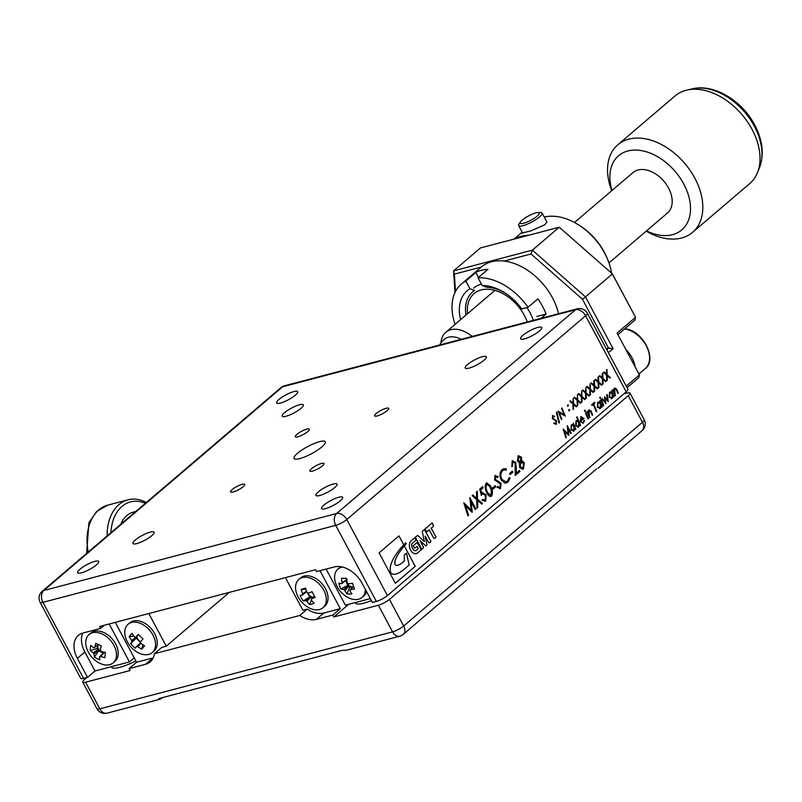 <?xml version="1.0" encoding="UTF-8"?>
<svg xmlns="http://www.w3.org/2000/svg" width="802" height="802" viewBox="0 0 802 802"><rect width="100%" height="100%" fill="white"/><g stroke="black" fill="none" stroke-linecap="round" stroke-linejoin="round"><path stroke-width="1.2" d="M321.853 446.925A17.714 4.04 -28.1 0 0 325.281 441.782A17.714 4.04 -28.1 0 0 314.023 443.576A17.714 4.04 -28.1 0 0 297.452 453.341A17.714 4.04 -28.1 0 0 294.023 458.473A17.714 4.04 -28.1 0 0 305.281 456.679A17.714 4.04 -28.1 0 0 321.853 446.925M484.007 360.238A11.96 2.727 -28.1 0 0 486.323 356.77A11.96 2.727 -28.1 0 0 478.724 357.983A11.96 2.727 -28.1 0 0 467.536 364.569A11.96 2.727 -28.1 0 0 465.22 368.038A11.96 2.727 -28.1 0 0 472.819 366.825A11.96 2.727 -28.1 0 0 484.007 360.238M334.745 487.576A11.96 2.727 -28.1 0 0 337.061 484.107A11.96 2.727 -28.1 0 0 329.462 485.32A11.96 2.727 -28.1 0 0 318.274 491.907A11.96 2.727 -28.1 0 0 315.968 495.375A11.96 2.727 -28.1 0 0 323.557 494.162A11.96 2.727 -28.1 0 0 334.745 487.576M151.758 535.686A11.96 2.727 -28.1 0 0 154.074 532.217A11.96 2.727 -28.1 0 0 146.475 533.43A11.96 2.727 -28.1 0 0 135.287 540.017A11.96 2.727 -28.1 0 0 132.982 543.485A11.96 2.727 -28.1 0 0 140.571 542.272A11.96 2.727 -28.1 0 0 151.758 535.686M301.021 408.348A11.96 2.727 -28.1 0 0 303.336 404.89A11.96 2.727 -28.1 0 0 295.738 406.093A11.96 2.727 -28.1 0 0 284.55 412.679A11.96 2.727 -28.1 0 0 282.234 416.148A11.96 2.727 -28.1 0 0 289.833 414.945A11.96 2.727 -28.1 0 0 301.021 408.348M539.385 331.005A11.96 2.727 -28.1 0 0 541.691 327.537A11.96 2.727 -28.1 0 0 534.102 328.74A11.96 2.727 -28.1 0 0 522.914 335.326A11.96 2.727 -28.1 0 0 520.598 338.795A11.96 2.727 -28.1 0 0 528.197 337.592A11.96 2.727 -28.1 0 0 539.385 331.005M340.369 500.779A11.96 2.727 -28.1 0 0 342.685 497.31A11.96 2.727 -28.1 0 0 335.086 498.523A11.96 2.727 -28.1 0 0 323.898 505.11A11.96 2.727 -28.1 0 0 321.582 508.578A11.96 2.727 -28.1 0 0 329.181 507.365A11.96 2.727 -28.1 0 0 340.369 500.779M96.39 564.929A11.96 2.727 -28.1 0 0 98.696 561.46A11.96 2.727 -28.1 0 0 91.107 562.673A11.96 2.727 -28.1 0 0 79.919 569.26A11.96 2.727 -28.1 0 0 77.604 572.728A11.96 2.727 -28.1 0 0 85.202 571.515A11.96 2.727 -28.1 0 0 96.39 564.929M295.397 395.145A11.96 2.727 -28.1 0 0 297.712 391.677A11.96 2.727 -28.1 0 0 290.113 392.89A11.96 2.727 -28.1 0 0 278.926 399.476A11.96 2.727 -28.1 0 0 276.62 402.945A11.96 2.727 -28.1 0 0 284.209 401.732A11.96 2.727 -28.1 0 0 295.397 395.145M387.125 410.674A7.97 1.825 -28.1 0 0 388.669 408.358A7.97 1.825 -28.1 0 0 383.607 409.17A7.97 1.825 -28.1 0 0 376.148 413.561A7.97 1.825 -28.1 0 0 374.604 415.867A7.97 1.825 -28.1 0 0 379.667 415.065A7.97 1.825 -28.1 0 0 387.125 410.674M322.444 465.852A7.97 1.825 -28.1 0 0 323.988 463.536A7.97 1.825 -28.1 0 0 318.925 464.348A7.97 1.825 -28.1 0 0 311.467 468.739A7.97 1.825 -28.1 0 0 309.923 471.055A7.97 1.825 -28.1 0 0 314.985 470.243A7.97 1.825 -28.1 0 0 322.444 465.852M243.156 486.704A7.97 1.825 -28.1 0 0 244.69 484.388A7.97 1.825 -28.1 0 0 239.628 485.19A7.97 1.825 -28.1 0 0 232.169 489.591A7.97 1.825 -28.1 0 0 230.635 491.897A7.97 1.825 -28.1 0 0 235.698 491.095A7.97 1.825 -28.1 0 0 243.156 486.704M307.828 431.526A7.97 1.825 -28.1 0 0 309.372 429.21A7.97 1.825 -28.1 0 0 304.309 430.012A7.97 1.825 -28.1 0 0 296.85 434.403A7.97 1.825 -28.1 0 0 295.306 436.719A7.97 1.825 -28.1 0 0 300.379 435.917A7.97 1.825 -28.1 0 0 307.828 431.526M145.393 503.295A41.634 29.233 75.3 0 0 110.937 532.688M107.137 535.926A44.29 31.098 -104.7 0 1 127.979 499.816A44.29 31.098 -104.7 0 1 146.325 502.493M135.759 511.506L133.192 512.187A30.997 21.764 75.3 0 0 120.871 524.207M98.285 644.748A4.922 3.318 -130.5 0 0 98.586 649.119A4.922 3.318 -130.5 0 0 98.877 649.59A4.922 3.318 -130.5 0 0 101.473 651.896A4.922 3.318 -130.5 0 0 104.22 652.267M113.192 662.853L114.897 661.399A18.596 12.541 -130.5 0 0 116.992 646.903A18.596 12.541 -130.5 0 0 104.36 632.768A18.596 12.541 -130.5 0 0 90.756 633.099L89.052 634.552A18.596 12.541 -130.5 0 0 85.804 641.169A18.596 12.541 -130.5 0 0 87.849 651.164A26.576 26.576 0 0 0 96.601 661.429A18.596 12.541 -130.5 0 0 99.578 663.184A18.596 12.541 -130.5 0 0 113.192 662.853A18.596 12.541 -130.5 0 0 116.43 656.247A18.596 12.541 -130.5 0 0 102.656 634.222A18.596 12.541 -130.5 0 0 89.052 634.552M104.631 652.096L100.551 656.417A5.514 3.719 -130.5 0 1 99.508 656.848A26.366 10.486 -63.8 0 0 99.799 659.745A26.386 22.626 159.9 0 1 94.395 657.089L98.746 650.843L98.877 649.59L94.115 654.191A5.514 3.719 -130.5 0 1 93.263 652.828A26.366 16.401 6.1 0 1 90.255 650.462A26.386 17.333 -40.1 0 1 90.345 647.966A26.386 17.333 -40.1 0 1 90.796 645.359A26.366 16.401 -173.9 0 0 93.804 647.725A5.514 3.719 -130.5 0 1 94.847 647.294L98.466 644.618M100.551 656.417A26.366 16.401 6.1 0 0 104.861 657.66A26.386 1.454 98.6 0 1 105.112 655.234A26.386 1.454 98.6 0 1 105.413 652.557A26.366 16.401 -173.9 0 1 101.092 651.314A5.514 3.719 -130.5 0 0 100.24 649.951A26.366 10.486 -63.8 0 1 101.263 645.931A26.386 6.747 19.6 0 1 95.869 643.274A26.366 10.486 116.2 0 0 94.847 647.294M346.765 580.197A4.922 3.318 -130.5 0 0 346.945 582.603A4.922 3.318 -130.5 0 0 348.9 585.49L347.667 585.48L345.943 580.478M342.544 567.074A18.596 12.541 -130.5 0 0 337.913 569.119A18.596 12.541 -130.5 0 0 335.657 583.184A18.596 12.541 -130.5 0 0 336.71 585.731A26.576 26.576 0 0 0 345.462 595.996A18.596 12.541 -130.5 0 0 355.607 599.605A18.596 12.541 -130.5 0 0 362.053 597.43L363.757 595.976A18.596 12.541 -130.5 0 0 366.554 591.585M362.053 597.43A18.596 12.541 -130.5 0 0 365.371 589.37M346.915 579.736L341.642 583.736A5.514 3.719 -130.5 0 1 342.173 582.733A26.366 16.822 90.4 0 1 341.492 578.272A26.386 0.842 -1.1 0 0 343.878 578.302A26.386 0.842 -1.1 0 0 346.534 578.312A26.366 16.822 -89.6 0 0 347.226 582.763A5.514 3.719 -130.5 0 1 348.459 583.786A26.366 9.804 161 0 0 352.539 583.244A26.386 7.118 77.4 0 0 354.524 588.999A26.366 9.804 -19 0 1 350.444 589.54A5.514 3.719 -130.5 0 1 349.903 590.543A26.366 16.822 -89.6 0 0 351.898 593.891A26.386 16.722 137.7 0 1 349.301 594.041A26.386 16.722 137.7 0 1 346.855 593.851L349.812 587.244L349.331 585.841L344.85 590.513A26.366 16.822 90.4 0 0 346.855 593.851M82.786 633.069A24.361 16.431 -130.5 0 0 84.832 651.986L94.987 671.003L129.443 661.941L109.172 623.966M370.313 598.613L345.371 605.169L326.113 569.089M340.94 566.743A18.596 12.541 -130.5 0 0 339.617 567.666L337.913 569.119M575.024 428.769L573.941 430.995L570.954 429.872L571.385 424.87L573.4 424.789L573.39 423.296L575.846 429.291L575.395 429.682L575.024 428.769L573.35 431.346M571.385 424.87L572.077 424.479M580.828 416.809L584.046 418.464L580.758 421.271L581.901 422.484L583.134 422.233L584.508 420.479L583.475 422.925L580.387 421.792L580.828 416.809L581.47 416.459M580.708 416.839L583.926 418.494L580.638 421.301L581.781 422.514L583.134 422.233M583.976 420.418L583.475 422.925L582.733 423.336M584.518 410.323L585.139 411.496L584.638 410.293L585.34 410.554L585.27 411.466L584.568 411.205M584.638 410.293L585.209 410.584M593.259 404.358L591.986 405.441L591.686 404.709L594.623 402.203L594.924 402.945L593.701 403.977L596.768 411.446L596.317 411.827L593.259 404.358L591.966 405.391M603.726 405.511L603.274 405.892L600.818 399.897L601.269 399.506L603.726 405.511L603.254 405.842M605.931 403.627L601.901 398.975L602.362 398.584L605.129 401.892L604.487 396.769L607.455 399.987L606.683 394.895L607.174 394.474L608.257 401.642L605.209 398.474L605.821 403.657L605.209 398.474M614.332 388.228L616.638 389.02L618.332 393.05L617.881 393.431L616.187 389.411L614.663 388.94L615.134 395.777L612.688 389.772L613.139 389.391L613.54 390.373L614.903 387.917M614.994 388.739L614.402 392.81L615.585 395.386M558.984 423.095L556.387 412.388L556.859 411.987L559.455 422.694L558.984 423.095M568.728 410.524L569.28 409.401L569.56 410.464L568.728 410.524M568.939 409.461L569.54 409.832M569.41 409.872L568.979 410.955M573.079 409.511L572.909 403.887L569.851 401.19L570.332 400.779L572.879 403.025L573.29 398.253L573.46 403.526L576.718 406.403L576.227 406.825L573.48 404.398L573.63 409.04L573.079 409.511M581.5 402.323L581.33 396.709L578.272 394.013L578.753 393.592L581.3 395.837L581.711 391.075L581.881 396.348L585.139 399.226L584.648 399.637L581.901 397.211L582.052 401.862L581.5 402.323M589.921 395.145L589.751 389.521L586.683 386.825L587.174 386.414L589.721 388.659L590.132 383.887L590.292 389.16L593.56 392.038L593.069 392.459L590.322 390.033L590.462 394.674L589.921 395.145M598.342 387.957L598.162 382.343L595.104 379.647L595.595 379.226L598.142 381.471L598.001 377.171L598.553 376.709L598.713 381.983L601.971 384.86L601.49 385.271L598.743 382.845L598.883 387.496L598.342 387.957M606.763 380.78L606.583 375.156L603.525 372.459L604.016 372.048L606.563 374.293L606.422 369.993L606.974 369.522L607.134 374.795L610.392 377.672L609.911 378.093L607.164 375.667L607.304 380.308L606.763 380.78M512.167 461.05L515.746 462.333L516.187 473.17L519.475 470.353L519.937 471.456L515.235 475.466L515.074 462.894L512.638 462.132L512.478 466.112L511.806 466.684L512.167 461.05L512.959 460.619M513.16 461.832L512.518 462.163L512.478 466.112M501.2 479.947C499.305 475.616 499.636 472.147 502.192 469.561L503.826 468.659L506.232 468.769L506.293 470.102L503.987 469.952L502.623 470.674C500.548 472.859 500.288 475.746 501.851 479.335L505.992 481.882L507.325 481.15L509.23 477.601L510.132 478.152L507.907 482.142L504.759 483.095L501.2 479.947M495.776 486.734L492.999 489.11L492.538 488.007L495.325 485.631L495.776 486.734L492.979 489.06M482.022 492.729L486.072 494.654L485.791 501.009L482.213 500.468L482.654 499.425L485.3 499.937L485.431 495.285L482.373 493.922L481.4 495.325L479.676 489.19L482.644 486.664L483.095 487.766L480.709 489.801L481.641 493.11L482.664 492.388M481.892 492.759L485.952 494.684L485.791 501.009L484.919 501.491M484.689 500.247L485.3 499.937M482.924 493.611L481.28 495.355M471.175 510.082L469.822 497.601L475.917 509.009L475.245 509.581L471.025 501.681L472.067 512.288L465.591 505.711L468.568 515.275L467.877 515.866L463.797 502.744L471.175 510.082L463.797 502.734M429.21 529.811L433.551 537.942A1.103 0.772 75.3 0 0 434.674 538.363L436.067 537.19L431.245 528.157L433.22 526.463A1.103 0.772 75.3 0 0 433.331 524.989L432.208 522.874L425.04 528.989L426.644 531.997L429.21 529.811L426.614 531.947M425.24 536.167L428.489 542.242A1.103 0.772 75.3 0 0 429.611 542.663L430.945 541.53L424.499 529.45L422.253 531.365L424.328 541.571L417.611 535.325L415.366 537.24L421.822 549.32L423.155 548.177A1.103 0.772 75.3 0 0 423.266 546.703L420.027 540.628L425.802 545.921L426.965 544.929L425.12 536.207L426.965 544.929M414.855 537.671L410.674 541.24A7.138 5.012 75.3 0 0 410.313 549.631A7.138 5.012 75.3 0 0 416.388 553.611A7.138 5.012 75.3 0 0 417.12 553.32L421.261 549.791L417.291 542.352L413.301 545.761L414.163 547.385A1.103 0.772 75.3 0 0 415.296 547.806L416.95 546.393L418.183 548.708L415.757 550.773A4.852 3.408 75.3 0 1 411.987 543.706L415.546 540.668A1.103 0.772 75.3 0 0 415.657 539.185L414.855 537.671M626.232 391.847L585.61 315.777A8.862 2.025 -28.1 0 0 587.325 313.211L627.946 389.281A8.862 2.025 151.9 0 1 626.232 391.847L387.406 595.585A8.862 2.025 151.9 0 1 376.338 601.43L335.717 525.36L42.937 602.342L83.558 678.412L87.518 677.369L94.987 671.003M403.767 544.839L398.985 535.886L379.085 552.859L395.326 583.295L415.235 566.312L404.308 545.861A179.077 125.734 75.3 0 1 405.301 544.688A12.752 8.952 75.3 0 1 406.213 543.666L405.742 542.794A11.479 8.06 75.3 0 0 404.85 543.666A188.981 132.691 75.3 0 1 403.767 544.839L398.935 535.926M476.969 508.107L476.709 499.686L472.117 495.636L472.849 495.014L476.669 498.383L476.468 491.927L477.28 491.235L477.531 499.145L482.423 503.455L481.691 504.077L477.571 500.448L477.781 507.415L476.969 508.107M486.704 482.934L490.313 485.892C492.568 489.661 492.939 493.08 491.405 496.147L491.526 496.117C489.862 496.839 488.438 495.977 487.275 493.511C484.979 489.761 484.598 486.343 486.132 483.255L486.764 482.914L490.433 485.862C492.699 489.621 493.06 493.04 491.526 496.117L490.864 496.468M494.974 475.716L498.182 476.639L497.621 477.501L495.425 476.819L495.285 479.295L501.029 483.275L500.578 488.398L497.1 487.405L497.601 486.463L500.147 487.275L500.398 483.917L494.644 479.927L494.974 475.716L495.616 475.365M495.736 476.639L495.285 479.295M495.165 479.325L500.909 483.305L500.578 488.398L499.867 488.789M499.586 487.556L500.147 487.275M512.809 472.208L510.032 474.583L509.571 473.481L512.358 471.105L512.809 472.208L510.012 474.523M518.082 456.007L521.47 457.13L521.641 461.01L524.197 462.774L523.576 468.769L522.673 469.27L519.636 467.536L519.445 462.694L517.511 461.2L518.082 456.007L518.864 455.576M602.553 384.369L602.372 378.745L599.315 376.048L599.806 375.637L602.352 377.882L602.212 373.582L602.763 373.11L602.924 378.394L606.182 381.261L605.7 381.682L602.954 379.256L603.094 383.897L602.553 384.369M594.132 391.546L593.951 385.932L590.894 383.236L591.385 382.825L593.931 385.07L593.791 380.76L594.342 380.298L594.503 385.572L597.771 388.449L597.279 388.86L594.533 386.444L594.673 391.085L594.132 391.546M585.711 398.734L585.54 393.11L582.483 390.414L582.964 390.003L585.51 392.248L585.921 387.476L586.082 392.759L589.35 395.627L588.858 396.048L586.112 393.622L586.252 398.263L585.711 398.734M577.29 405.912L577.119 400.298L574.062 397.602L574.543 397.19L577.089 399.436L577.5 394.664L577.671 399.937L580.929 402.815L580.437 403.226L577.691 400.81L577.841 405.451L577.29 405.912M567.525 405.922L568.067 404.799L568.357 405.862L567.525 405.922M567.736 404.85L568.327 405.241M568.207 405.271L567.776 406.353M558.152 411.175L564.157 414.855L561.48 408.328L561.931 407.947L565.3 416.148L559.184 412.559L561.861 419.085L561.41 419.466L558.152 411.175M552.488 415.717L554.623 416.328L554.252 416.91L552.789 416.449L552.698 418.103L556.528 420.759L556.227 424.168L553.911 423.506L554.242 422.885L555.936 423.426L556.107 421.18L552.267 418.524L552.919 415.486M552.979 416.338L552.698 418.103M552.578 418.133L556.408 420.789L555.756 424.428M613.229 396.168L612.267 398.363L609.159 397.271L609.59 392.268L611.605 392.188L611.605 390.694L614.051 396.699L613.6 397.08L613.229 396.168L611.565 398.754M609.59 392.268L610.292 391.887M599.826 397.261L600.447 398.434L599.946 397.231L600.648 397.491L600.578 398.404L599.876 398.143M599.946 397.231L600.518 397.521M601.43 406.233L600.467 408.429L597.36 407.336L597.791 402.333L599.806 402.263L599.806 400.769L602.252 406.764L601.801 407.145L601.43 406.233L599.766 408.82M597.791 402.333L598.492 401.952M588.688 410.103L590.994 410.895L592.688 414.925L592.237 415.306L590.543 411.286L589.019 410.814L589.5 417.652L587.044 411.647L587.495 411.266L587.896 412.248L589.269 409.792M589.35 410.614L588.758 414.684L589.941 417.261M588.417 418.574L587.966 418.955L585.51 412.95L585.961 412.569L588.417 418.574L587.946 418.905M579.746 424.729L578.773 426.935L575.676 425.842L576.087 420.849L578.112 420.769L576.668 417.24L577.119 416.85L580.568 425.271L580.117 425.651L579.746 424.729L578.072 427.326M576.087 420.849L576.768 420.479M568.097 433.932L567.194 425.601L571.255 433.21L570.803 433.591L567.996 428.328L568.688 435.396L564.367 431.015L566.352 437.391L565.891 437.782L563.174 429.03L568.097 433.932L563.194 429.1M395.316 583.265L415.175 566.332L404.308 545.861M403.707 544.859A188.981 132.691 75.3 0 1 403.276 545.32A56.28 39.519 75.3 0 0 402.774 545.881A25.113 17.634 75.3 0 0 401.531 547.335A21.303 14.957 75.3 0 0 400.128 548.949A13.624 9.564 75.3 0 0 398.935 550.383A26.997 18.957 75.3 0 1 397.672 552.087A93.794 65.854 75.3 0 0 396.228 554.072A45.233 31.759 75.3 0 0 394.764 556.347A29.383 20.631 75.3 0 0 393.431 558.613A480.238 337.201 75.3 0 0 392.549 560.347A35.769 25.113 75.3 0 0 391.456 563.024A40 28.09 75.3 0 0 390.484 566.152A14.276 10.025 75.3 0 0 390.183 569.691A4.832 3.388 75.3 0 0 390.805 572.608A2.807 1.975 75.3 0 0 392.278 574.001A10.857 7.619 75.3 0 0 395.256 574.252A33.213 23.318 75.3 0 0 395.406 574.212A33.213 23.318 75.3 0 0 398.764 572.919A56.511 39.679 75.3 0 0 401.19 571.475A335.447 235.537 75.3 0 1 403.306 570.062L409.16 564.989L406.494 553.21L404.248 555.124L404.358 561.039A54.937 38.576 75.3 0 1 401.351 563.365A17.764 12.471 75.3 0 1 398.704 564.919A8.752 6.145 75.3 0 1 397.872 565.23A8.752 6.145 75.3 0 1 396.218 565.34A1.664 1.163 75.3 0 1 395.095 564.498A2.286 1.604 75.3 0 1 394.835 563.215A7.439 5.223 75.3 0 1 395.115 561.009A18.917 13.283 75.3 0 1 395.867 558.733A65.854 46.235 75.3 0 0 397 556.297A225.212 158.134 75.3 0 0 398.133 554.332A14.807 10.396 75.3 0 1 399.306 552.458A18.195 12.782 75.3 0 0 400.338 550.994A86.355 60.631 75.3 0 1 401.682 549.169A22.175 15.569 75.3 0 0 402.975 547.465A14.015 9.845 75.3 0 0 404.148 546.012A179.077 125.734 75.3 0 1 404.248 545.881M134.225 657.861L129.443 661.941M104.33 625.239L100.661 628.367L99.648 626.472L315.567 569.701L316.579 571.595L334.274 566.944A24.361 16.431 49.5 0 1 362.213 583.455L372.369 602.472L376.338 601.43M83.558 678.412A8.862 2.025 151.9 0 1 80.721 678.342L40.1 602.262A8.862 2.025 -28.1 0 0 42.937 602.342A8.862 6.215 -104.7 0 1 43.849 590.483L336.629 513.511L575.445 309.772L282.665 386.754L43.849 590.483A8.862 5.975 49.5 0 0 42.165 591.355A8.862 8.862 0 0 0 40.1 602.262M100.661 628.367L82.967 633.019A24.361 16.431 -130.5 0 0 78.335 635.405A24.361 16.431 -130.5 0 0 77.363 658.352L87.518 677.369M405.642 542.874L406.093 543.696A12.752 8.952 75.3 0 0 405.18 544.718L405.301 544.688M405.18 544.718A179.077 125.734 75.3 0 0 404.088 546.022L404.148 546.012M401.682 549.169L401.622 549.18A22.175 15.569 75.3 0 0 402.915 547.485L402.975 547.465M402.915 547.485A14.015 9.845 75.3 0 0 404.088 546.022M401.622 549.18A86.355 60.631 75.3 0 0 400.278 551.014L400.338 550.994M400.278 551.014A18.195 12.782 75.3 0 1 399.246 552.478L399.306 552.458M399.246 552.478A14.807 10.396 75.3 0 0 398.073 554.342L398.133 554.332M395.867 558.733L395.807 558.753A65.854 46.235 75.3 0 0 396.94 556.307L397 556.297M396.94 556.307A225.212 158.134 75.3 0 0 398.073 554.342M395.807 558.753A18.917 13.283 75.3 0 0 395.055 561.029A7.439 5.223 75.3 0 0 394.774 563.235L394.835 563.215M394.774 563.235A2.286 1.604 75.3 0 0 395.035 564.508L395.095 564.498M395.035 564.508A1.664 1.163 75.3 0 0 396.158 565.35L396.218 565.34M396.158 565.35A8.752 6.145 75.3 0 0 397.812 565.24A8.752 6.145 75.3 0 0 397.842 565.23M409.16 564.989L406.434 553.26M409.1 565.009L403.306 570.062M403.246 570.072A335.447 235.537 75.3 0 0 401.13 571.495L401.19 571.475M395.366 574.222A33.213 23.318 75.3 0 0 398.704 572.939L398.764 572.919M398.704 572.939A56.511 39.679 75.3 0 0 401.13 571.495M414.754 537.761L415.657 539.185M411.987 543.706L415.426 540.698A1.103 0.772 75.3 0 0 415.536 539.215M411.857 543.736A4.852 3.408 75.3 0 0 415.637 550.804L415.757 550.773M415.005 547.936A1.103 0.772 75.3 0 0 415.175 547.836L416.95 546.393M417.19 542.433L421.261 549.791M421.14 549.821L417.12 553.32M416.318 553.621A7.138 5.012 75.3 0 0 417 553.36M426.844 544.959L425.762 545.881M421.792 549.27L423.035 548.207A1.103 0.772 75.3 0 0 423.145 546.733L420.027 540.628M417.531 535.395L424.328 541.571M424.398 529.531L430.945 541.53M430.824 541.561L429.611 542.663M431.245 528.157L433.1 526.503A1.103 0.772 75.3 0 0 433.21 525.019L432.108 522.954M431.125 528.187L436.067 537.19M434.393 538.493A1.103 0.772 75.3 0 0 434.554 538.393L435.947 537.23M469.721 497.681L475.917 509.009M475.797 509.039L475.215 509.531M472.248 512.137L471.025 501.681M468.568 515.275L465.591 505.711M468.448 515.305L467.857 515.806M472.769 495.085L476.669 498.383M477.17 491.335L477.531 499.145M477.411 499.175L482.423 503.455M482.303 503.496L481.651 504.047M477.781 507.415L477.571 500.448M477.661 507.445L476.969 508.037M482.543 486.744L483.095 487.766M482.974 487.796L480.709 489.801M480.588 489.832L481.641 493.11M485.671 501.039L484.859 501.501M482.533 499.456L485.18 499.967M482.864 493.621L482.253 493.952M491.405 496.147L490.804 496.488M487.004 484.107L486.513 484.358C485.491 487.115 485.952 490.032 487.887 493.09L490.874 495.105M487.887 493.09L490.533 495.305M490.994 495.075L491.335 490.433L489.661 486.243L486.634 484.318C485.611 487.085 486.072 490.002 488.007 493.06M495.225 485.721L495.656 486.774M494.854 475.746L498.182 476.639M498.052 476.669L497.561 477.441M500.458 488.428L499.806 488.799M497.481 486.493L500.027 487.305M503.766 468.679L506.232 468.769M506.112 468.799L506.172 470.062M503.927 469.962L502.623 470.674M502.503 470.704C500.428 472.899 500.167 475.776 501.721 479.365L501.851 479.335M501.721 479.365L505.932 481.892M509.21 477.701L510.132 478.152M510.012 478.182L507.907 482.142M507.786 482.172L506.152 483.095M512.257 471.195L512.689 472.238M512.348 466.142L511.776 466.634M512.047 461.08L515.746 462.333M515.626 462.363L516.388 468.538M516.267 468.568L516.187 473.17M519.375 470.443L519.937 471.456M519.816 471.486L515.245 475.385M513.1 461.852L512.518 462.163M517.962 456.037L521.47 457.13M521.35 457.17L521.641 461.01M521.521 461.04L522.924 461.33M522.804 461.361L524.197 462.774M524.077 462.804L523.576 468.769M523.455 468.809L522.603 469.29M521.36 462.092L520.688 462.433L520.167 466.964L522.904 467.787M520.167 466.964L523.034 467.746L522.272 468.147M519.074 456.769L518.042 460.619L520.318 461.26M518.042 460.619L520.438 461.23L519.776 461.581M520.438 461.23L520.809 457.731L518.623 457.03L518.162 460.589M519.014 456.779L518.503 457.06M523.034 467.746L523.556 463.396L520.809 462.403L520.287 466.924M521.3 462.102L520.688 462.433M603.936 372.118L606.563 374.293M606.853 369.622L607.134 374.795M607.014 374.835L610.392 377.672M607.304 380.308L607.164 375.667M599.726 375.707L602.352 377.882M602.643 373.221L602.924 378.394M602.803 378.424L606.182 381.261M603.094 383.897L602.954 379.256M595.515 379.296L598.142 381.471M598.432 376.81L598.713 381.983M598.593 382.013L601.971 384.86M598.883 387.496L598.743 382.845M591.305 382.885L593.931 385.07M594.222 380.399L594.503 385.572M594.382 385.602L597.771 388.449M594.673 391.085L594.533 386.444M587.094 386.484L589.721 388.659M590.011 383.988L590.292 389.16M590.172 389.201L593.56 392.038M590.462 394.674L590.322 390.033M582.884 390.073L585.51 392.248M585.801 387.587L586.082 392.759M585.961 392.79L589.35 395.627M586.252 398.263L586.112 393.622M578.673 393.662L581.3 395.837M581.59 391.175L581.881 396.348M581.751 396.378L585.139 399.226M582.052 401.862L581.901 397.211M574.463 397.251L577.089 399.436M577.38 394.764L577.671 399.937M577.54 399.967L580.929 402.815M577.841 405.451L577.691 400.81M570.252 400.85L572.879 403.025M573.169 398.353L573.46 403.526M573.33 403.566L576.718 406.403M573.63 409.04L573.48 404.398M558.082 411.236L564.157 414.855M561.831 408.028L565.3 416.148M561.861 419.085L559.184 412.559M556.748 412.078L559.455 422.694M552.367 415.747L554.623 416.328M554.122 422.915L555.816 423.456M613.039 389.471L613.54 390.373M614.212 388.258L616.638 389.02M616.517 389.05L618.332 393.05M611.505 390.785L614.051 396.699M612.147 398.393L611.495 398.764M609.47 392.298L611.605 392.188M610.442 392.679L609.811 393.01L609.48 396.9L611.806 397.692M609.48 396.9L611.926 397.662L611.304 397.982M609.811 393.01L609.6 396.87M611.926 397.662L612.227 393.712L610.382 392.699M602.272 398.654L605.129 401.892M604.427 396.87L607.455 399.987M607.064 394.564L608.127 401.632M600.447 398.434L599.756 398.173M601.169 399.596L603.605 405.541M599.706 400.85L602.252 406.764M600.347 408.459L599.696 408.84M597.67 402.373L599.806 402.263M598.643 402.744L598.001 403.075L597.68 406.975L600.006 407.757M597.68 406.975L600.127 407.727L599.505 408.048M598.001 403.075L597.801 406.935M600.127 407.727L600.427 403.777L598.583 402.764M594.523 402.293L594.924 402.945M594.803 402.975L593.701 403.977M593.58 404.007L596.768 411.446M587.395 411.346L587.896 412.248M588.568 410.133L590.994 410.895M590.873 410.935L592.688 414.925M585.139 411.496L584.447 411.236M585.861 412.659L588.297 418.604M581.781 422.514L583.004 422.263L581.781 422.514M583.355 422.955L582.673 423.356M581.61 417.251L580.347 420.549L583.265 418.143L581.169 417.511L580.468 420.519M581.049 417.541L581.55 417.271M577.019 416.94L580.568 425.271M578.653 426.965L578.011 427.336M575.966 420.88L578.112 420.769M576.949 421.25L576.317 421.581L575.986 425.471L578.312 426.263M575.986 425.471L578.432 426.233L577.821 426.554M576.317 421.581L576.107 425.441M578.432 426.233L578.743 422.293L576.889 421.261M573.29 423.376L575.846 429.291M573.941 430.995L573.29 431.366M571.265 424.9L573.4 424.789M572.237 425.281L571.595 425.601L571.265 429.501L573.6 430.293M571.265 429.501L573.721 430.253L573.099 430.584M571.595 425.601L571.395 429.471M573.721 430.253L574.021 426.313L572.177 425.291M567.144 425.772L571.255 433.21M568.808 435.296L567.996 428.328M566.352 437.391L564.367 431.015M341.642 583.736A26.366 9.804 161 0 1 338.865 583.154A26.386 22.997 -63.5 0 0 340.85 588.909A26.366 9.804 -19 0 0 343.617 589.49A5.514 3.719 -130.5 0 0 344.85 590.513M342.173 582.733L347.106 579.385M343.617 589.49L348.9 585.49A4.922 3.318 -130.5 0 0 349.331 585.841A4.922 3.318 -130.5 0 0 353.301 586.763M349.812 587.244L352.78 587.264M340.85 588.909L347.667 585.48M353.592 586.473L350.444 589.54M94.115 654.191A26.366 10.486 116.2 0 0 94.395 657.089M93.263 652.828L98.586 649.119L97.263 648.467L90.255 650.462M97.603 645.259L97.263 648.467M98.746 650.843L103.368 653.119M99.508 656.848L104.27 652.247M140.931 643.354L137.904 646.643A5.514 3.719 -130.5 0 1 136.591 646.432A26.366 2.226 -44.9 0 0 135.307 648.196A26.386 25.263 -151.2 0 1 130.696 643.565L137.012 637.4A4.922 3.318 -130.5 0 0 138.776 640.367A4.922 3.318 -130.5 0 0 140.581 641.66M152.23 652.597L153.934 651.144A18.596 12.541 -130.5 0 0 149.964 627.274A18.596 12.541 -130.5 0 0 129.784 622.833L128.089 624.287A18.596 12.541 -130.5 0 0 127.067 625.319A18.596 12.541 -130.5 0 0 126.886 640.898A26.576 26.576 0 0 0 135.638 651.164A18.596 12.541 -130.5 0 0 152.23 652.597A18.596 12.541 -130.5 0 0 153.242 651.565A18.596 12.541 -130.5 0 0 148.26 628.728A18.596 12.541 -130.5 0 0 128.089 624.287M132.059 648.156A18.596 12.541 -130.5 0 0 135.638 651.164M131.668 640.387L136.901 636.908A4.922 3.318 -130.5 0 0 137.012 637.4L131.979 641.801A5.514 3.719 -130.5 0 1 131.668 640.387A26.366 19.338 39.8 0 1 129.202 636.698A26.386 9.935 -24.1 0 1 130.455 635.004A26.386 9.935 -24.1 0 1 132.049 633.279A26.366 19.338 -140.2 0 0 134.525 636.968A5.514 3.719 -130.5 0 1 135.839 637.179A26.366 2.226 135.1 0 1 138.425 634.302A26.386 9.383 43.2 0 0 143.037 638.923A26.366 2.226 -44.9 0 0 140.45 641.811A5.514 3.719 -130.5 0 1 140.761 643.224A26.366 19.338 -140.2 0 0 144.54 645.8A26.386 5.945 115.4 0 1 143.077 647.665A26.386 5.945 115.4 0 1 141.683 649.219L142.826 644.718M137.904 646.643A26.366 19.338 39.8 0 0 141.683 649.219M131.979 641.801A26.366 2.226 135.1 0 0 130.696 643.565M136.841 636.347A4.922 3.318 -130.5 0 0 136.901 636.908L136.571 636.577M129.202 636.698L133.844 636.046M136.31 638.242L140.671 642.613M135.839 637.179L138.806 634.723M136.591 646.432L140.711 642.823M307.908 592.858A4.922 3.318 -130.5 0 0 308.389 593.921A4.922 3.318 -130.5 0 0 310.805 596.457L309.732 596.798L307.326 592.548M297.672 595.996A26.576 26.576 0 0 0 306.424 606.262A18.596 12.541 -130.5 0 0 319.908 609.39A18.596 12.541 -130.5 0 0 323.016 607.685L324.72 606.232A18.596 12.541 -130.5 0 0 325.161 588.177A18.596 12.541 -130.5 0 0 300.58 577.931L298.875 579.385A18.596 12.541 -130.5 0 0 297.672 595.996A18.596 12.541 -130.5 0 0 298.434 597.44M323.016 607.685A18.596 12.541 -130.5 0 0 323.457 589.63A18.596 12.541 -130.5 0 0 301.983 577.691A18.596 12.541 -130.5 0 0 298.875 579.385M306.735 591.595L302.444 595.044A5.514 3.719 -130.5 0 1 302.665 593.811A26.366 18.707 72.7 0 1 301.181 589.47A26.386 3.118 -10.5 0 1 303.236 588.788A26.386 3.118 -10.5 0 1 305.582 588.097A26.366 18.707 -107.3 0 0 307.076 592.437A5.514 3.719 -130.5 0 1 308.409 593.179A26.366 5.393 150.5 0 0 312.048 591.686A26.386 8.812 64.8 0 0 315.206 597.269A26.366 5.393 -29.5 0 1 311.557 598.763A5.514 3.719 -130.5 0 1 311.336 599.986A26.366 18.707 -107.3 0 0 314.133 603.224A26.386 12.772 128.8 0 1 311.868 604.076A26.386 12.772 128.8 0 1 309.722 604.598L311.356 600.006M302.444 595.044A26.366 5.393 150.5 0 1 300.108 595.415A26.386 24.692 -85.8 0 0 303.266 600.999A26.366 5.393 -29.5 0 0 305.602 600.628A5.514 3.719 -130.5 0 0 306.935 601.37A26.366 18.707 72.7 0 0 309.722 604.598M311.918 598.442L311.266 596.708L306.935 601.37M302.665 593.811L306.585 591.204M301.181 589.47L305.893 589.149M305.602 600.628L310.805 596.457A4.922 3.318 -130.5 0 0 311.266 596.708A4.922 3.318 -130.5 0 0 313.251 597.209M303.266 600.999L309.732 596.798M314.484 596.087L311.557 598.763M626.262 386.133L639.425 374.895L638.813 377.662L627.084 387.667M606.773 349.632L608.558 348.108L582.473 299.276L531.054 253.973L504.147 261.051M606.282 348.71L608.558 348.108L613.099 348.639L608.387 352.659M481.29 267.056L454.383 274.134L455.486 291.567M480.468 247.938L453.601 270.855L532.388 250.144L559.255 227.217L480.468 247.938M612.327 273.813L559.255 227.217L612.327 273.813L635.154 316.559L612.337 273.993L585.47 296.91L613.099 348.639M617.911 334.594L634.883 320.118L635.495 317.351L617.089 333.061L639.425 374.895M531.054 253.973L532.388 250.144L585.47 296.91L582.473 299.276M454.975 292.61L453.601 270.855L454.383 274.134M625.831 349.441A24.361 16.431 49.5 0 1 635.144 366.875M355.266 602.573A26.576 6.065 -28.1 0 0 355.406 602.944A26.576 6.065 -28.1 0 0 371.386 600.628M111.288 666.713A26.576 6.065 -28.1 0 0 111.418 667.094A26.576 6.065 -28.1 0 0 135.849 660.908M320.008 570.693L340.289 608.678L332.82 615.044L333.843 616.949L378.364 605.239A8.862 2.025 -28.1 0 0 389.441 599.385L403.657 626.011A8.862 5.975 49.5 0 1 403.306 634.352L596.558 468.869M332.82 615.044L316.359 619.375A24.361 16.431 49.5 0 1 299.818 615.475L154.395 653.71A24.361 16.431 -130.5 0 1 150.205 661.891A24.361 16.431 -130.5 0 1 145.573 664.277L129.102 668.607L130.114 670.512L85.583 682.211L99.809 708.838L392.579 631.866L378.364 605.239M333.843 616.949L348.649 604.307M340.289 608.678L323.818 613.009A24.361 16.431 49.5 0 1 307.276 609.109L302.885 610.272L285.442 577.62M154.395 653.71L161.854 647.344L166.255 646.191L148.821 613.54M166.255 646.191L229.342 592.367M115.267 622.362L136.561 662.241L129.102 668.607M623.856 393.872L627.134 393.01A8.862 2.025 -28.1 0 1 629.971 393.08L644.186 419.707A8.862 2.025 151.9 0 1 642.472 422.273L628.257 395.657A8.862 2.025 -28.1 0 0 629.971 393.08M162.766 697.519L160.42 699.123L158.966 698.522L341.953 650.412L346.424 650.221L399.807 636.187A8.862 6.215 -104.7 0 1 392.579 631.866A8.862 2.025 151.9 0 0 403.657 626.011L642.472 422.273A8.862 5.975 -130.5 0 1 642.121 430.624A8.862 8.862 0 0 0 644.186 419.707M389.441 599.385L628.257 395.657M307.276 609.109L299.818 615.475M85.583 682.211A8.862 2.025 -28.1 0 1 82.746 682.141A8.862 2.025 -28.1 0 1 84.461 679.575L86.837 677.55M136.561 662.241L153.032 657.911A24.361 16.431 -130.5 0 0 153.222 657.861M646.502 230.906A48.721 32.852 -130.5 0 0 684.828 226.765A48.721 32.852 -130.5 0 0 683.755 183.999A48.721 32.852 -130.5 0 0 632.447 150.185A48.721 32.852 -130.5 0 0 612.006 190.475M611.726 190.716A57.574 38.827 49.5 0 1 617.821 144.771A57.574 38.827 49.5 0 1 694.833 178.144A57.574 38.827 49.5 0 1 692.547 232.369A57.574 38.827 49.5 0 1 646.222 231.146M617.821 144.771L675.033 95.959A57.574 38.827 49.5 0 1 686.983 90.075A57.574 38.827 49.5 0 1 752.045 129.333A57.574 38.827 49.5 0 1 757.459 172.691A57.574 38.827 49.5 0 1 749.77 183.558L692.547 232.369M608.979 262.916L667.454 213.031A26.576 17.925 -130.5 0 0 668.507 187.999A26.576 17.925 -130.5 0 0 632.958 172.6L574.483 222.485M472.117 336.459A26.576 17.925 -130.5 0 0 445.722 332.339A26.576 17.925 -130.5 0 0 441.12 341.512L440.95 342.925M461.17 339.336A22.145 14.937 -130.5 0 0 448.498 337.211A22.145 14.937 -130.5 0 0 444.288 339.376A22.145 22.145 0 0 0 439.556 345.02M505.841 293.502A39.859 26.887 -130.5 0 0 486.734 287.286L482.172 285.522L478.042 277.783L487.987 269.292A53.143 35.839 -130.5 0 0 475.797 272.5L465.842 280.991L469.972 288.73L474.543 290.494A39.859 26.887 -130.5 0 0 472.589 291.948A39.859 26.887 -130.5 0 0 465.972 315.056M558.543 313.732A53.143 35.839 -130.5 0 0 552.468 297.793A53.143 35.839 -130.5 0 0 481.38 266.986L461.481 283.958A53.143 35.839 -130.5 0 0 455.115 324.329M536.749 316.479L546.072 314.023A53.143 35.839 -130.5 0 0 542.523 306.284A53.143 35.839 -130.5 0 0 537.942 298.805L527.997 307.296L521.791 308.93A44.29 29.874 49.5 0 0 505.029 292.971A44.29 29.874 49.5 0 0 482.172 285.522M546.072 314.023L541.009 318.344M465.842 280.991A53.143 35.839 -130.5 0 0 461.481 283.958M460.548 319.687A44.29 29.874 49.5 0 1 469.972 288.73M527.997 307.296A53.143 35.839 -130.5 0 0 478.042 277.783M475.797 272.5L478.433 277.452M545.29 219.026L546.934 221.873L544.799 224.811L530.814 230.926L521.801 233.091L522.242 232.259M527.275 321.953A37.644 25.393 -130.5 0 0 524.388 315.457A37.644 25.393 -130.5 0 0 487.696 289.241A37.644 25.393 -130.5 0 0 467.536 313.732M473.641 288.139A42.075 28.381 49.5 0 1 481.4 284.078M526.954 307.577A42.075 28.381 49.5 0 1 529.922 312.529A42.075 28.381 49.5 0 1 533.35 320.359M578.984 225.141L580.568 226.164A48.721 32.852 49.5 0 1 604.147 251.908A48.721 32.852 49.5 0 1 606.302 256.329L607.064 258.054A53.143 35.839 -130.5 0 0 604.708 253.221A53.143 35.839 -130.5 0 0 578.984 225.141A53.143 35.839 -130.5 0 0 544.257 217.071M528.468 235.317A53.143 35.839 -130.5 0 0 515.064 238.846M611.535 273.111A53.143 35.839 -130.5 0 0 607.064 258.054M520.548 221.853L519.094 223.948A13.283 3.038 -28.1 0 0 518.663 225.573A13.283 3.038 -28.1 0 0 525.25 224.961A13.283 3.038 -28.1 0 0 537.26 218.675A13.283 3.038 -28.1 0 0 542.112 213.061A13.283 3.038 -28.1 0 0 540.518 212.51L537.962 212.55A10.797 2.466 -28.1 0 0 533.911 213.502A10.797 2.466 -28.1 0 0 520.548 221.853A10.797 2.466 -28.1 0 0 525.551 222.665A10.797 2.466 -28.1 0 0 536.809 216.43A10.797 2.466 -28.1 0 0 537.962 212.55M127.979 499.816L107.879 505.1A44.29 31.098 75.3 0 0 88.2 552.087M587.325 313.211A8.862 8.862 0 0 0 577.26 308.81A8.862 6.215 -104.7 0 0 575.445 309.772A8.862 5.975 49.5 0 1 585.61 315.777L346.795 519.516L387.406 595.585M84.832 651.986L77.363 658.352M346.795 519.516A8.862 5.975 -130.5 0 0 336.629 513.511A8.862 6.215 -104.7 0 0 335.717 525.36A8.862 2.025 -28.1 0 0 346.795 519.516M280.981 387.617A8.862 5.975 -130.5 0 1 282.665 386.754A8.862 6.215 -104.7 0 1 284.479 385.792A8.862 8.862 0 0 0 280.981 387.617L42.165 591.355M638.933 373.973L645.229 368.599A24.361 16.431 -130.5 0 0 646.713 346.675A24.361 16.431 -130.5 0 0 625.861 329.131A24.361 16.431 -130.5 0 0 624.588 328.9M153.032 657.911L145.573 664.277M323.818 613.009L316.359 619.375M82.746 682.141L96.962 708.767A8.862 2.025 151.9 0 0 99.809 708.838A8.862 6.215 75.3 0 0 107.037 713.158L160.42 699.123M754.371 126.255A54.857 37.002 -130.5 0 0 692.367 88.842C714.071 83.488 742.181 100.841 754.742 125.042C762.682 140.17 764.276 154.345 759.524 167.558A54.857 37.002 -130.5 0 0 754.371 126.255M107.879 505.1L96.661 511.385L88.912 522.734L86.596 553.45M577.26 308.81L284.479 385.792M624.818 328.7L626.342 328.97C644.016 331.807 657.279 360.278 645.229 368.599M598.102 468.178L642.121 430.624M399.807 636.187A8.862 8.862 0 0 0 403.306 634.352M96.962 708.767A8.862 8.862 0 0 0 107.037 713.158M692.367 88.842L686.983 90.075M494.894 290.384L445.722 332.339M759.524 167.558L757.459 172.691M522.192 232.169L514.062 239.106M546.894 222.014L542.112 213.061M522.653 233.051L518.663 225.573"/></g></svg>
